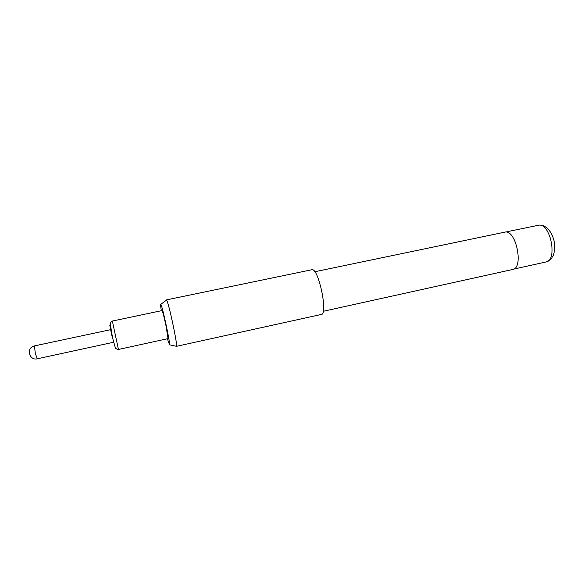 <?xml version="1.0" encoding="UTF-8"?>
<svg xmlns="http://www.w3.org/2000/svg" width="584" height="584" viewBox="0 0 584 584"><rect width="100%" height="100%" fill="white"/><g stroke="black" fill="none" stroke-linecap="round" stroke-linejoin="round"><path stroke-width="0.88" d="M113.369 341.37L113.508 342.275L37.208 358.802L35.303 353.327L34.441 345.903L32.66 346.56C26.003 349.765 30.091 360.708 37.208 358.802M166.104 326.259L168.053 338.611L118.45 349.466L112.347 321.054L162.038 310.578C162.717 311.571 164.075 316.798 166.104 326.259M167.352 338.764L169.55 344.823C170.236 342.706 162.337 305.943 160.841 304.3L160.79 304.22C160.359 303.789 160.542 305.965 161.33 310.724M166.228 300.212L166.586 300.081C168.477 301.804 177.536 343.961 176.521 346.312L321.419 314.433C328.062 314.455 318.995 269.64 312.331 269.64L166.367 299.906M323.295 311.279L512.767 269.458C523.607 268.275 516.548 230.957 505.642 231.972L314.805 271.743M34.441 345.903L110.792 329.639L111.04 330.515M541.368 225.19C544.704 225.723 551.785 229.403 554.53 242.937C554.851 250.251 554.041 255.04 552.099 257.288C552.011 258.398 550.004 259.953 546.084 261.953C557.64 260.588 550.785 223.935 539.163 225.117L505.832 231.979M112.274 337.421C110.033 327.12 108.88 320.601 110.653 328.347M118.45 349.466C116.391 349.071 115.311 348.378 115.216 347.37L112.486 337.523L110.288 323.857C110.099 322.879 110.785 321.945 112.347 321.054M546.084 261.953L513.803 269.078M169.55 344.823L176.521 346.312M160.841 304.3L166.586 300.081"/></g></svg>
